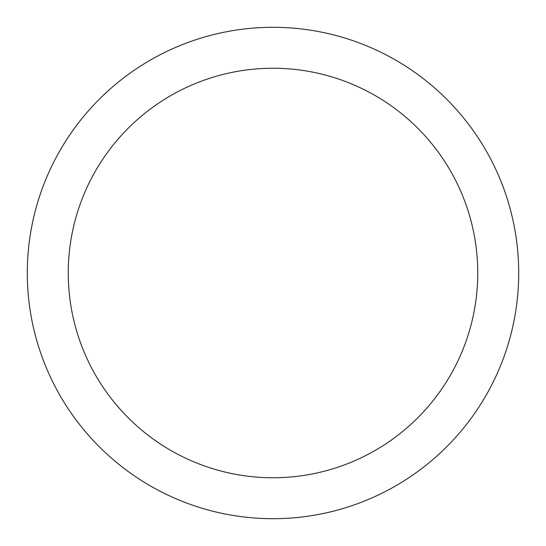 <?xml version="1.0" encoding="UTF-8"?>
<svg xmlns="http://www.w3.org/2000/svg" width="546" height="546" viewBox="0 0 546 546"><rect width="100%" height="100%" fill="white"/><g stroke="black" fill="none" stroke-linecap="round" stroke-linejoin="round"><path stroke-width="0.82" d="M68.25 273A204.75 204.75 0 0 1 375.375 95.68A204.75 204.75 0 0 1 375.375 450.32A204.75 204.75 0 0 1 68.25 273M27.3 273A245.7 245.7 0 0 1 273 27.3A245.7 245.7 0 0 1 518.7 273A245.7 245.7 0 0 1 273 518.7A245.7 245.7 0 0 1 27.3 273"/></g></svg>
